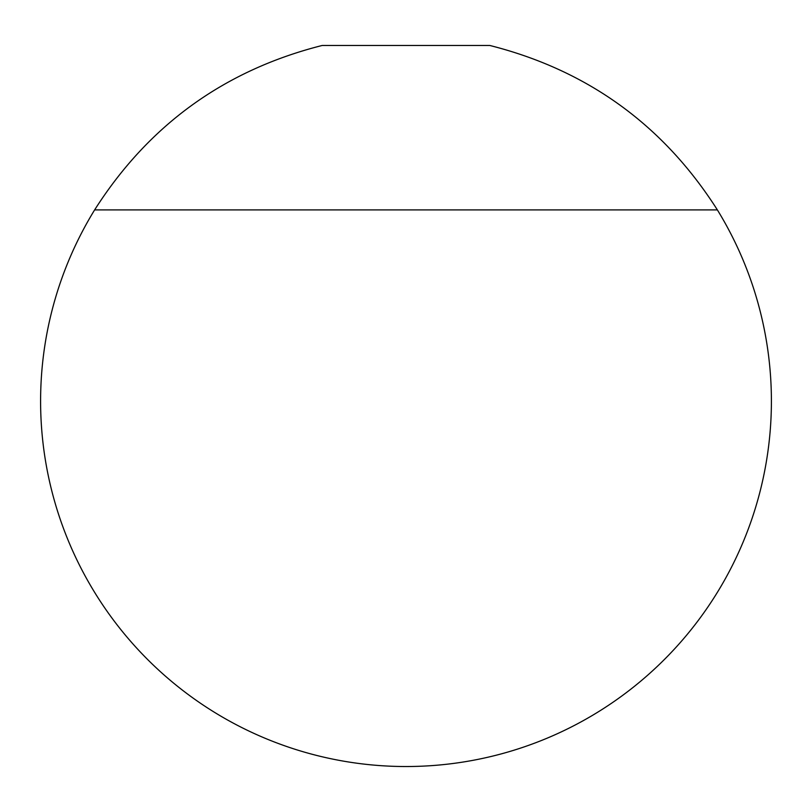 <?xml version="1.0" encoding="UTF-8"?>
<svg xmlns="http://www.w3.org/2000/svg" width="812" height="812" viewBox="0 0 812 812"><rect width="100%" height="100%" fill="white"/><g stroke="black" fill="none" stroke-linecap="round" stroke-linejoin="round"><path stroke-width="1.22" d="M717.372 209.902A365.4 365.4 0 0 1 406 766.528A365.4 365.4 0 0 1 94.628 209.902C148.708 124.967 224.559 70.157 322.181 45.472L489.819 45.472C587.441 70.157 663.292 124.967 717.372 209.902L94.628 209.902"/></g></svg>
